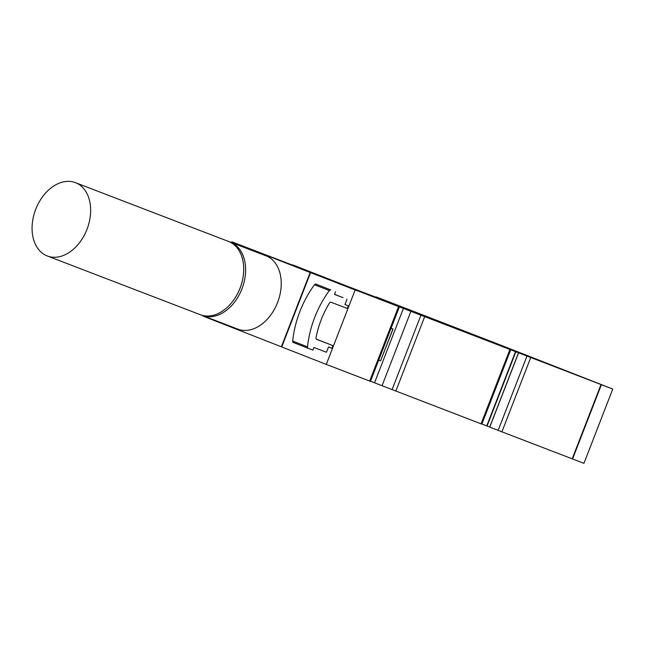 <?xml version="1.0" encoding="UTF-8"?>
<svg xmlns="http://www.w3.org/2000/svg" width="645" height="645" viewBox="0 0 645 645"><rect width="100%" height="100%" fill="white"/><g stroke="black" fill="none" stroke-linecap="round" stroke-linejoin="round"><path stroke-width="0.97" d="M293.314 342.479L308.165 348.3L293.322 342.479A1.709 1.217 -68.6 0 1 293.314 342.479A1.709 1.217 -68.6 0 1 292.653 341.044A85.358 60.88 -68.6 0 1 314.494 284.743A1.709 1.217 -68.6 0 1 315.953 284.123L330.804 289.944A1.709 1.217 -68.6 0 0 329.345 290.564A85.358 60.88 -68.6 0 0 307.512 346.865A1.709 1.217 -68.6 0 0 308.165 348.3A1.709 1.217 -68.6 0 0 308.173 348.308L312.906 350.122L313.938 347.47L326.443 352.267L328.499 346.962L331.909 348.276L332.933 345.623L316.284 339.109M332.933 345.623L316.647 339.367A1.709 1.217 -68.6 0 1 316.639 339.367A1.709 1.217 -68.6 0 1 316.01 337.746A75.683 53.978 -68.6 0 1 329.482 303.005A1.709 1.217 -68.6 0 1 331.046 302.231L347.341 308.487L348.373 305.835L344.97 304.496M334.553 294.314L342.995 297.643M399.279 307.093L370.472 381.364L326.289 364.409L281.728 346.945L310.543 272.666L601.003 384.549L310.543 272.666M326.289 364.409L355.097 290.137M545.88 363.159L565.891 370.883L545.88 363.159M337.488 283.147L357.491 290.871L337.488 283.147M601.003 384.549L572.196 458.821L501.907 431.836L530.722 357.564M518.604 352.831L489.789 427.103L501.907 431.836M481.904 424.031L489.805 427.063M370.512 381.26L481.863 424.136L510.679 349.864M291.79 264.845L433.432 319.372L376.245 296.958A40.974 29.219 111.4 0 0 375.003 296.942M374.753 296.845L381.147 298.829L478.421 336.497A2.846 1.991 -69 0 0 478.413 336.497A2.846 1.991 -69 0 0 478.405 336.488M292.677 264.869L350.074 287.372L232.514 242.085L310.164 272.521L556.071 366.932L447.59 324.661M201.321 315.074A39.264 27.517 -69 0 0 202.256 315.461A39.264 27.517 -69 0 0 241.988 288.767A39.264 27.517 -69 0 0 230.531 242.206A39.264 27.517 -69 0 0 230.402 242.157L266.022 255.831A39.264 27.517 111 0 1 266.143 255.88A39.264 27.517 111 0 1 277.6 302.44A39.264 27.517 111 0 1 237.876 329.144A39.264 27.517 111 0 1 237.747 329.087M202.982 315.744A2.846 1.991 -69 0 0 203.707 316.356L281.357 346.8L310.164 272.521M311.454 272.392L232.506 242.085A2.846 1.991 -69 0 0 232.506 242.085A2.846 1.991 -69 0 0 230.902 242.351M335.545 291.766L334.513 294.418L343.003 297.619M489.724 427.03L518.532 352.759M378.704 360.144L391.047 328.313L392.918 329.031L380.566 360.861L378.704 360.144M347.018 299.216L344.962 304.521L348.373 305.835M391.072 328.249L393.071 329.031L380.566 360.861M600.809 385.081L572.405 458.289M572.196 458.813L572.575 458.966L601.382 384.694L478.8 336.642A2.846 1.991 -69 0 0 478.792 336.642A2.846 1.991 -69 0 0 478.719 336.617M490.16 341.003L478.792 336.642L490.168 341.012A2.846 1.991 -69 0 0 490.16 341.003A2.846 1.991 -69 0 0 490.152 341.003L612.75 389.056L583.943 463.328L572.575 458.966M601.382 384.694L612.75 389.056M230.402 242.157A39.264 27.517 -69 0 0 229.443 241.819M237.207 294.33A36.418 25.526 -69 0 0 242.23 281.252M47.287 255.968L200.361 314.736A39.264 27.517 -69 0 0 240.093 288.041A39.264 27.517 -69 0 0 228.636 241.48A39.264 27.517 -69 0 0 228.507 241.432L75.433 182.656A39.264 27.517 -69 0 0 35.701 209.359A39.264 27.517 -69 0 0 47.166 255.92A39.264 27.517 -69 0 0 47.287 255.968A39.264 27.517 -69 0 0 87.019 229.265A39.264 27.517 -69 0 0 75.562 182.704A39.264 27.517 -69 0 0 75.433 182.656M292.886 264.958A40.974 29.219 111.4 0 0 292.032 264.934M369.674 381.066L398.481 306.794M395.82 391.104L424.628 316.832M481.073 423.829L509.881 349.558M498.158 430.376L526.965 356.105M486.741 425.894L515.549 351.622M382.042 385.718L410.849 311.446M392.071 389.644L420.879 315.373M374.543 382.808L403.351 308.536M307.512 346.865L292.653 341.044M329.345 290.564L314.494 284.743M330.804 289.944L315.953 284.123M487.064 426.014L515.871 351.743M237.876 329.144L202.256 315.461"/></g></svg>
